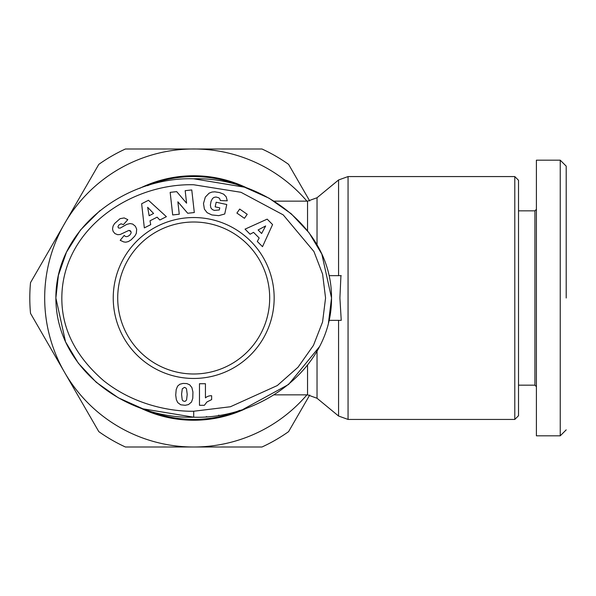 <?xml version="1.0" encoding="UTF-8"?>
<svg xmlns="http://www.w3.org/2000/svg" width="596" height="596" viewBox="0 0 596 596"><rect width="100%" height="100%" fill="white"/><g stroke="black" fill="none" stroke-linecap="round" stroke-linejoin="round"><path stroke-width="0.89" d="M566.2 298L566.2 166.277L566.2 298M534.91 385.165L534.91 210.835L536.4 209.345L536.4 160.175L560.24 160.175L560.24 435.825L536.4 435.825L536.4 386.655L534.91 385.165L518.52 385.165M329.081 320.35L341.24 320.35L339.906 298L340.934 275.65M193.7 411.24C174.092 411.62 136.044 406.532 103.734 380.769C73.226 354.359 59.377 324.03 62.185 289.775C67.653 225.541 133.31 183.248 193.7 184.76L240.963 192.292L283.227 214.88L313.95 251.557L322.6 274.123L325.565 298L322.57 321.989L313.459 345.375L298.06 367.196L277.296 385.552L230.414 406.748L193.7 411.24L193.7 417.2C127.179 419.197 55.897 369.207 55.875 298C55.622 226.89 127.753 176.587 193.7 178.8L244.435 187.166L269.116 198.23L291.153 213.711L309.056 232.775L321.847 254.12L331.525 298L328.441 323.092M518.52 180.29L518.52 415.71L514.795 419.435L514.795 176.565L518.52 180.29M147.503 185.691A121.435 121.435 0 0 1 239.897 185.699M239.897 410.309A121.435 121.435 0 0 1 147.503 410.309M309.741 200.986L288.598 164.369A163.9 163.9 0 0 0 261.979 149L125.421 149A163.9 163.9 0 0 0 98.802 164.369L30.523 282.631A163.9 163.9 0 0 0 30.523 313.369L64.659 372.5A149 149 0 0 1 306.933 201.15M193.7 373.99A75.99 75.99 0 0 0 269.69 298A75.99 75.99 0 0 0 193.7 222.01A75.99 75.99 0 0 0 117.71 298A75.99 75.99 0 0 0 193.7 373.99M274.16 298A80.46 80.46 0 0 1 193.7 378.46A80.46 80.46 0 0 1 113.24 298A80.46 80.46 0 0 1 193.7 217.54A80.46 80.46 0 0 1 274.16 298M536.4 160.175L536.4 435.825M329.081 275.65L341.24 275.65M306.933 394.85A149 149 0 0 1 64.659 372.5L98.802 431.631A163.9 163.9 0 0 0 125.421 447L261.979 447A163.9 163.9 0 0 0 288.598 431.631L309.741 395.014M193.7 178.8C259.841 176.751 331.838 226.89 331.525 298C332.002 368.768 259.67 419.487 193.7 417.2L142.965 408.834L118.284 397.77L96.247 382.289L78.344 363.225L65.553 341.88L55.875 298L58.401 275.292L66.499 252.101L80.52 229.974L100.024 210.567M319.56 346.581L288.553 384.48L243.414 409.176M218.941 415.181L218.546 415.248M206.76 416.664L206.231 416.708M114.536 223.589L120.042 218.68L124.184 217.927L127.82 219.648L123.409 224.61L121.048 223.805L118.909 224.96L117.971 226.644L118.425 227.97L120.206 228.104L126.777 224.372L130.025 223.56L132.662 224.051L135.381 226.264L136.67 229.147L136.342 233.327L134.793 236.105L131.105 239.853L128.378 241.574L125.808 242.185L123.759 241.939L120.191 240.315L124.229 235.39C125.652 237.186 127.574 237.007 129.988 234.846L131.083 233.029L130.993 231.643L128.878 230.399L120.243 234.474L117.717 234.705L114.901 233.572L113.091 231.308L112.532 228.961L113.084 226.063L114.536 223.589M176.684 191.629L186.585 203.184L185.185 190.675L191.77 189.945L194.303 212.534L187.718 213.271L177.876 201.806L179.262 214.217L172.691 214.955L170.165 192.359L176.684 191.629M239.689 209.062L247.221 214.299L244.435 218.307L236.903 213.077L239.689 209.062M272.573 224.565L262.508 246.67L257.316 241.462L259.171 238.005L253.538 232.351L250.104 234.221L245.038 229.14L267.172 219.142L272.573 224.565M214.806 191.823L219.581 192.59L223.649 194.154L226.234 196.866L227.262 200.822L220.386 200.569L219.641 198.602L218.65 197.738L215.968 197.008L213.986 197.403L212.511 198.513L211.073 201.239L210.381 205.091L210.865 207.862L212.28 209.524L214.404 210.425L219.306 209.941L219.76 207.848L215.171 206.857L216.169 202.23L226.778 204.517L224.729 213.994L218.747 215.655L211.826 214.933L207.147 212.697L204.398 209.144L203.489 203.512L205.322 197.097L209.092 193.193L211.96 192.054L214.806 191.823M148.464 200.286L166.388 216.676L159.84 220.006L157.12 217.175L150.006 220.796L150.728 224.647L144.336 227.895L141.639 203.757L148.464 200.286M177.72 402.576L176.334 399.588L175.716 395.118L176.192 389.56L177.608 386.119L179.828 384.256L183.002 383.422L186.779 383.563L189.64 384.778L191.89 387.556L192.94 392.019L192.769 398.337L191.495 402.054L188.515 404.565L185.252 405.287L180.722 404.796L177.72 402.576M205.434 383.72L205.434 397.875A8.761 8.761 0 0 1 211.632 395.737L211.632 399.618L206.961 401.957L204.346 405.317L199.474 405.317L199.474 383.72L205.434 383.72M129.69 230.473L130.636 231.062M130.993 231.643L131.135 232.693M120.191 240.315L123.759 241.939M261.614 233.498L265.652 225.959L258.098 229.967L261.614 233.498M153.589 213.465L147.659 207.304L149.142 215.73L153.589 213.465M184.417 387.385L182.294 388.801L181.571 394.254L182.205 399.774L182.942 400.832L184.447 401.391L185.438 401.175L186.563 399.909L187.211 394.41L186.518 388.957L185.84 387.951L184.417 387.385M514.795 176.565L348.057 176.565L348.057 419.435L338.573 416.03L338.573 320.35M317.027 351.208L317.027 398.255L338.573 416.03M274.048 201.15L307.543 201.15L307.543 230.816M307.543 201.15L317.027 197.745L317.027 244.785M307.543 365.169L307.543 394.85L317.027 398.255M139.702 407.671A122.24 122.24 0 0 0 247.69 407.671M348.057 176.565L338.573 179.97L338.573 275.65M247.698 188.329A122.24 122.24 0 0 0 139.702 188.329M566.2 429.865L560.24 435.825M534.91 210.835L518.52 210.835M274.041 394.85L307.543 394.85M566.2 166.135L560.24 160.175M348.057 419.435L514.795 419.435M317.027 197.745L338.573 179.97"/></g></svg>
